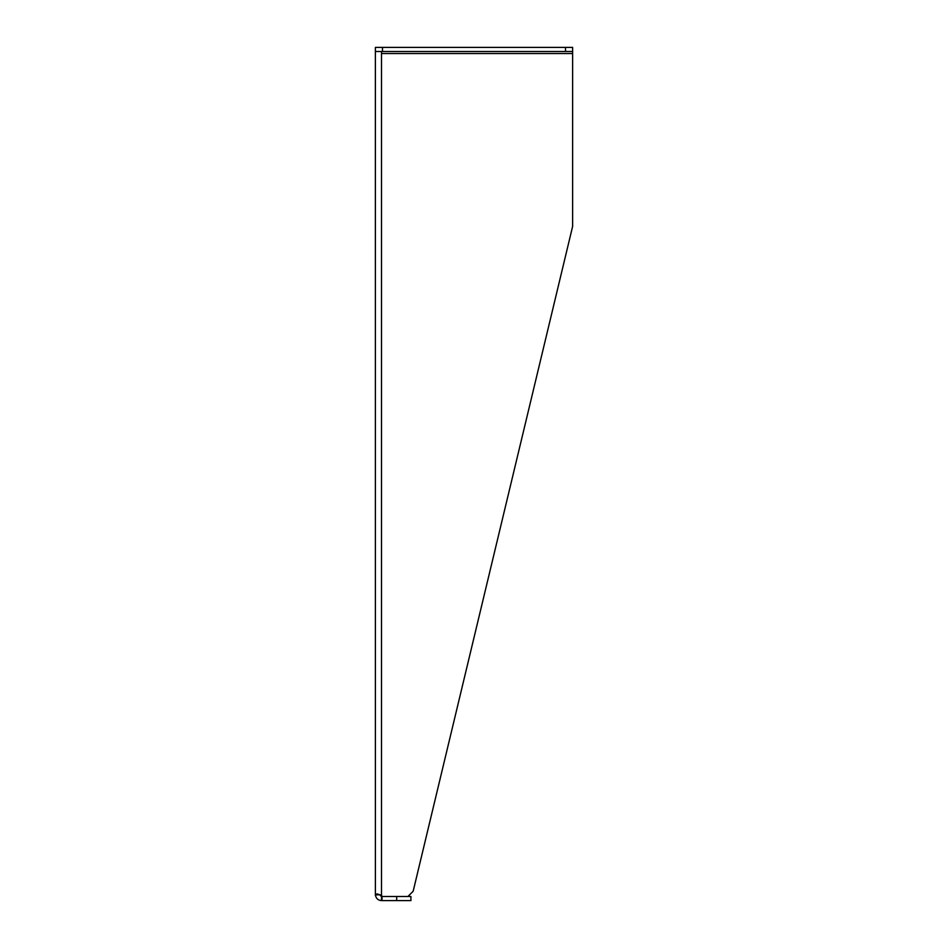 <?xml version="1.0" encoding="UTF-8"?>
<svg xmlns="http://www.w3.org/2000/svg" width="948" height="948" viewBox="0 0 948 948"><rect width="100%" height="100%" fill="white"/><g stroke="black" fill="none" stroke-linecap="round" stroke-linejoin="round"><path stroke-width="1.42" d="M382.008 900.6L382.008 896.5L410.922 896.5L410.922 900.6L381.511 900.6C378.086 900.327 376.048 898.443 375.384 894.948L375.372 51.5L572.628 51.5L572.628 53.538L381.523 53.538L381.511 51.5L381.511 895.291A3.128 3.128 0 0 1 382.008 896.5L407.913 896.5L413.162 891.25L572.628 226.406L572.628 53.538M375.372 894.462L377.174 893.917L381.511 895.291M379.484 894.746L375.384 894.948L379.484 894.746L381.511 896.5L381.511 900.6M572.628 51.5L572.628 47.4L565.518 47.4L565.518 51.5M375.372 51.5L375.372 47.4L565.518 47.4M396.702 896.5L396.702 900.6M382.482 51.5L382.482 47.4"/></g></svg>
